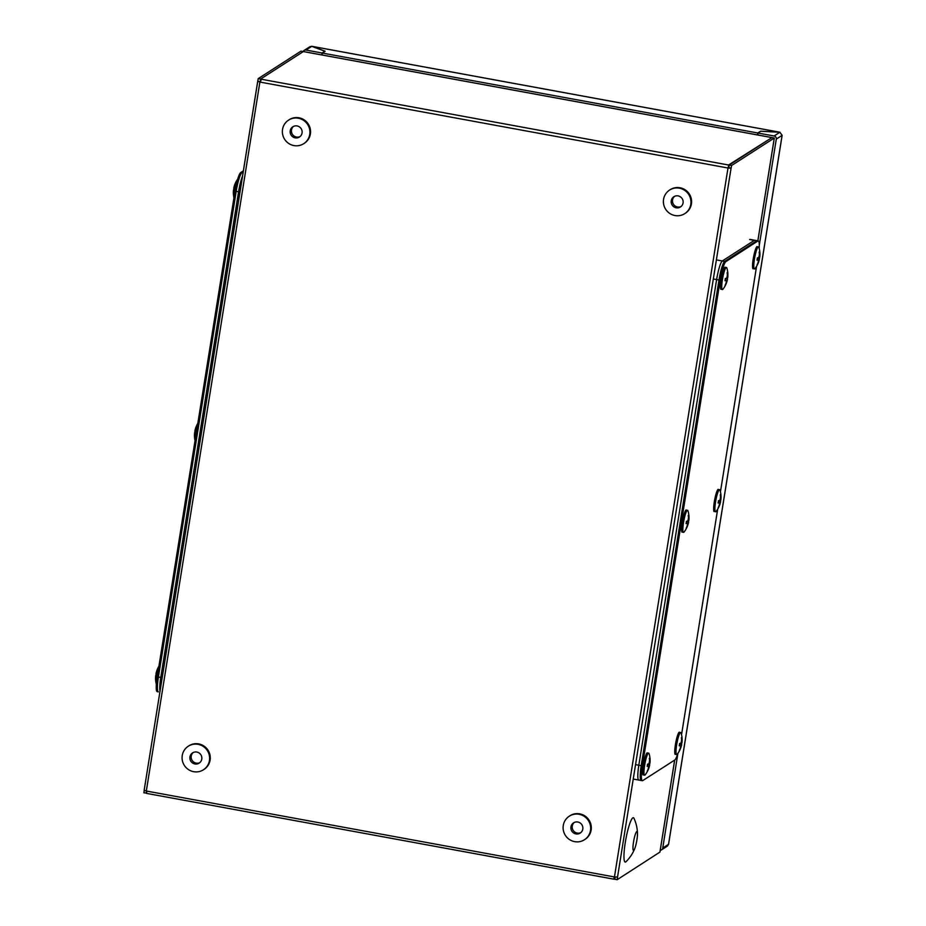 <?xml version="1.0" encoding="UTF-8"?>
<svg xmlns="http://www.w3.org/2000/svg" width="926" height="926" viewBox="0 0 926 926"><rect width="100%" height="100%" fill="white"/><g stroke="black" fill="none" stroke-linecap="round" stroke-linejoin="round"><path stroke-width="1.39" d="M321.773 54.923L322.086 53.002L305.997 50.05A2.674 2.616 -122.7 0 0 304.122 50.421L309.897 46.705L311.865 46.335M311.796 46.323L325.142 51.243L322.317 53.048L757.781 132.997L760.593 131.191L779.912 132.268L311.796 46.323M322.317 53.048L322.017 54.97M757.781 132.997L757.48 134.918M776.301 139.097A2.674 2.616 -122.7 0 0 774.113 135.995L758.024 133.043L760.836 131.237L779.866 132.291L782.146 135.312L668.584 844.269L667.368 846.109L661.592 849.825A2.674 2.616 -122.7 0 0 662.738 848.054L668.537 844.315L782.1 135.37L776.301 139.097L759.274 245.367M677.925 753.278L662.738 848.054M660.25 850.23A2.674 2.616 -122.7 0 0 661.592 849.825M758.024 133.043L757.711 134.964M304.122 50.421A2.674 2.616 -122.7 0 0 303.219 51.428M322.086 53.002L324.899 51.196L311.749 46.346L305.997 50.05M636.914 839.87A9.584 1.493 -79.6 0 1 634.738 848.598A9.584 1.493 -79.6 0 1 633.708 850.334A9.584 1.493 -79.6 0 1 633.511 842.07A9.584 1.493 -79.6 0 1 636.706 831.606A9.584 1.493 -79.6 0 1 637.482 833.678A9.584 1.493 -79.6 0 1 636.914 839.87A9.549 1.493 -79.6 0 1 633.708 850.299A9.549 1.493 -79.6 0 1 633.511 842.058A9.549 1.493 -79.6 0 1 636.706 831.629A9.549 1.493 -79.6 0 1 636.903 839.882M634.738 848.598A38.394 38.394 0 0 1 626.069 861.655A22.537 3.507 -79.6 0 1 625.768 861.909A22.537 3.507 -79.6 0 1 625.282 842.463A22.537 3.507 -79.6 0 1 632.817 817.866A22.537 3.507 -79.6 0 1 634.009 818.387A38.394 38.394 0 0 1 637.482 833.678M290.22 130.809A6.088 5.95 -122.7 0 0 299.434 137.025A6.088 5.95 -122.7 0 0 299.399 126.885A6.088 5.95 -122.7 0 0 290.22 130.809M293.519 126.399A6.088 5.95 -122.7 0 0 300.059 136.562M288.565 120.114L289.213 119.697A14.006 13.693 57.3 0 1 310.395 133.981A14.006 13.693 57.3 0 1 304.365 143.264L303.716 143.68A14.006 13.693 57.3 0 1 282.534 129.397A14.006 13.693 57.3 0 1 303.624 120.38A14.006 13.693 57.3 0 1 303.716 143.68M671.246 200.768A6.088 5.95 -122.7 0 0 680.46 206.973A6.088 5.95 -122.7 0 0 680.425 196.844A6.088 5.95 -122.7 0 0 671.246 200.768M674.556 196.358A6.088 5.95 -122.7 0 0 681.085 206.521M669.591 190.073L670.239 189.656A14.006 13.693 57.3 0 1 691.421 203.94A14.006 13.693 57.3 0 1 685.39 213.223L684.742 213.64A14.006 13.693 57.3 0 1 663.56 199.356A14.006 13.693 57.3 0 1 684.65 190.328A14.006 13.693 57.3 0 1 684.742 213.64M750.037 239.394L757.132 240.691A17.05 2.662 100.4 0 0 756.727 240.806L724.688 261.41A17.05 2.662 100.4 0 0 718.981 280.022L641.197 765.675A17.05 2.662 100.4 0 0 641.151 780.491A17.05 2.662 100.4 0 0 641.556 780.387M582.801 829.048A6.088 5.95 -122.7 0 0 573.588 822.844A6.088 5.95 -122.7 0 0 573.622 832.972A6.088 5.95 -122.7 0 0 582.801 829.048M574.27 822.462A6.088 5.95 -122.7 0 0 580.799 832.624M569.305 816.188L569.953 815.76A14.006 13.693 57.3 0 1 591.135 830.043A14.006 13.693 57.3 0 1 585.105 839.326L584.456 839.743A14.006 13.693 57.3 0 1 563.274 825.46A14.006 13.693 57.3 0 1 584.375 816.443A14.006 13.693 57.3 0 1 584.456 839.743M759.158 248.33A17.05 2.662 100.4 0 0 758.313 240.91A17.05 2.662 100.4 0 0 757.908 241.015L725.868 261.63A17.05 2.662 100.4 0 0 720.173 280.242L642.378 765.895A17.05 2.662 100.4 0 0 642.331 780.711A17.05 2.662 100.4 0 0 642.737 780.606L674.776 760.003A17.05 2.662 100.4 0 0 677.786 753.475M758.313 240.91L754.771 240.262A17.05 2.662 100.4 0 0 754.354 240.366L722.315 260.97A17.05 2.662 100.4 0 0 716.62 279.583L638.824 765.235A17.05 2.662 100.4 0 0 638.778 780.062L642.331 780.711M681.548 734.712L717.685 509.138M720.44 491.891L756.577 266.306M243.376 170.835L240.714 172.549A17.05 2.662 100.4 0 0 235.007 191.161L157.223 676.813A17.05 2.662 100.4 0 0 157.177 691.629L158.358 691.849A17.05 2.662 -79.6 0 1 158.404 677.033L236.188 191.381A17.05 2.662 -79.6 0 1 241.894 172.768L243.202 171.923M648.999 763.232L649.936 763.29A23.138 8.774 -172.4 0 0 649.971 763.047A23.138 23.138 0 0 0 649.045 753.625L647.17 752.792A11.436 1.783 100.4 0 0 643.373 765.246A11.436 1.783 100.4 0 0 643.095 774.993L645.156 774.865A23.138 23.138 0 0 0 649.554 765.594A23.138 14.469 10.9 0 0 649.682 764.911L647.54 764.274M649.045 753.625A11.262 1.759 100.4 0 0 648.374 753.162A11.262 1.759 100.4 0 0 644.612 765.443A11.262 1.759 100.4 0 0 644.855 775.166A11.262 1.759 100.4 0 0 645.156 774.865M649.971 763.047A23.138 8.774 -172.4 0 0 649.971 762.306A23.138 18.207 -167.9 0 0 649.867 760.234A23.011 22.953 -34.3 0 0 649.751 758.047A22.768 2.859 -176.9 0 1 649.566 758.186A22.768 2.859 -176.9 0 1 649.323 758.313A23.011 20.916 47.1 0 1 649.566 760.42A23.138 20.742 156.5 0 1 649.207 762.793A23.138 13.716 176.1 0 1 648.385 764.297A23.011 1.563 -175.1 0 0 647.552 764.089A22.768 21.761 71.1 0 1 647.181 766.415A23.011 7.964 13.5 0 0 648.119 765.918A23.138 8.021 20.3 0 1 648.536 766.983A23.138 17.455 30.4 0 1 648.2 768.974A23.011 22.201 111.8 0 1 647.297 770.976A22.768 3.6 15.1 0 0 647.54 770.849A22.768 3.6 15.1 0 0 647.725 770.71A23.011 21.668 -162.3 0 0 648.489 768.788A23.138 21.495 4.1 0 0 649.3 766.497A23.138 14.469 10.9 0 0 649.554 765.594M649.496 764.864A22.768 22.502 -150.4 0 0 649.774 763.279M647.332 765.675L648.119 765.918M647.54 764.228L648.385 764.297M649.323 762.237L649.971 762.306M648.269 766.242L649.3 766.497M687.891 520.4L688.828 520.47A23.138 8.774 -172.4 0 0 688.875 520.215A23.138 23.138 0 0 0 687.949 510.805L686.062 509.96A11.436 1.783 100.4 0 0 682.277 522.426A11.436 1.783 100.4 0 0 681.987 532.161L684.048 532.045A23.138 23.138 0 0 0 688.446 522.762A23.138 14.469 10.9 0 0 688.574 522.09L686.432 521.454M687.949 510.805A11.262 1.759 100.4 0 0 687.266 510.33A11.262 1.759 100.4 0 0 683.504 522.623A11.262 1.759 100.4 0 0 683.747 532.334A11.262 1.759 100.4 0 0 684.048 532.045M688.875 520.215A23.138 8.774 -172.4 0 0 688.863 519.474A23.138 18.207 -167.9 0 0 688.759 517.403A23.011 22.953 -34.3 0 0 688.643 515.215A22.768 2.859 -176.9 0 1 688.458 515.354A22.768 2.859 -176.9 0 1 688.215 515.493A23.011 20.916 47.1 0 1 688.458 517.599A23.138 20.742 156.5 0 1 688.111 519.972A23.138 13.716 176.1 0 1 687.277 521.465A23.011 1.563 -175.1 0 0 686.455 521.257A22.768 21.761 71.1 0 1 686.073 523.595A23.011 7.964 13.5 0 0 687.023 523.086A23.138 8.021 20.3 0 1 687.439 524.162A23.138 17.455 30.4 0 1 687.092 526.153A23.011 22.201 111.8 0 1 686.189 528.156A22.768 3.6 15.1 0 0 686.432 528.028A22.768 3.6 15.1 0 0 686.617 527.878A23.011 21.668 -162.3 0 0 687.393 525.956A23.138 21.495 4.1 0 0 688.192 523.676A23.138 14.469 10.9 0 0 688.446 522.762M688.4 522.033A22.768 22.502 -150.4 0 0 688.666 520.458M686.224 522.854L687.023 523.086M686.432 521.407L687.277 521.465M688.215 519.417L688.863 519.474M687.173 523.41L688.192 523.676M726.794 277.58L727.732 277.638A23.138 8.774 -172.4 0 0 727.767 277.395A23.138 23.138 0 0 0 726.841 267.984L724.965 267.139A11.436 1.783 100.4 0 0 721.169 279.594A11.436 1.783 100.4 0 0 720.879 289.34L722.94 289.225A23.138 23.138 0 0 0 727.338 279.941A23.138 14.469 10.9 0 0 727.466 279.258L726.169 278.645A23.011 1.563 -175.1 0 0 725.347 278.437A22.768 21.761 71.1 0 1 724.977 280.763A23.011 7.964 13.5 0 0 725.915 280.265A23.138 8.021 20.3 0 1 726.331 281.342A23.138 17.455 30.4 0 1 725.984 283.321A23.011 22.201 111.8 0 1 725.081 285.324A22.768 3.6 15.1 0 0 725.324 285.196A22.768 3.6 15.1 0 0 725.509 285.058A23.011 21.668 -162.3 0 0 726.285 283.136A23.138 21.495 4.1 0 0 727.095 280.844A23.138 14.469 10.9 0 0 727.338 279.941M726.841 267.984A11.262 1.759 100.4 0 0 726.158 267.51A11.262 1.759 100.4 0 0 722.396 279.802A11.262 1.759 100.4 0 0 722.639 289.514A11.262 1.759 100.4 0 0 722.94 289.225M727.767 277.395A23.138 8.774 -172.4 0 0 727.767 276.654A23.138 18.207 -167.9 0 0 727.651 274.582A23.011 22.953 -34.3 0 0 727.535 272.394A22.768 2.859 -176.9 0 1 727.35 272.533A22.768 2.859 -176.9 0 1 727.107 272.672A23.011 20.916 47.1 0 1 727.361 274.767A23.138 20.742 156.5 0 1 727.003 277.14A23.138 13.716 176.1 0 1 726.169 278.645M727.292 279.212A22.768 22.502 -150.4 0 0 727.57 277.638M725.116 280.022L725.915 280.265M727.107 276.596L727.767 276.654M726.065 280.59L727.095 280.844M681.038 742.617L681.976 742.687A23.138 8.774 -172.4 0 0 682.011 742.432A23.138 23.138 0 0 0 681.085 733.022L679.209 732.177A11.436 1.783 100.4 0 0 675.413 744.643A11.436 1.783 100.4 0 0 675.135 754.389L677.184 754.262A23.138 23.138 0 0 0 681.594 744.979A23.138 14.469 10.9 0 0 681.721 744.307L679.58 743.671M681.085 733.022A11.262 1.759 100.4 0 0 680.413 732.547A11.262 1.759 100.4 0 0 676.651 744.84A11.262 1.759 100.4 0 0 676.883 754.551A11.262 1.759 100.4 0 0 677.184 754.262M682.011 742.432A23.138 8.774 -172.4 0 0 682.011 741.703A23.138 18.207 -167.9 0 0 681.906 739.631A23.011 22.953 -34.3 0 0 681.791 737.443A22.768 2.859 -176.9 0 1 681.605 737.582A22.768 2.859 -176.9 0 1 681.362 737.709A23.011 20.916 47.1 0 1 681.605 739.816A23.138 20.742 156.5 0 1 681.247 742.189A23.138 13.716 176.1 0 1 680.425 743.682A23.011 1.563 -175.1 0 0 679.591 743.474A22.768 21.761 71.1 0 1 679.221 745.812A23.011 7.964 13.5 0 0 680.159 745.303A23.138 8.021 20.3 0 1 680.575 746.379A23.138 17.455 30.4 0 1 680.24 748.37A23.011 22.201 111.8 0 1 679.337 750.373A22.768 3.6 15.1 0 0 679.58 750.245A22.768 3.6 15.1 0 0 679.753 750.095A23.011 21.668 -162.3 0 0 680.529 748.185A23.138 21.495 4.1 0 0 681.339 745.893A23.138 14.469 10.9 0 0 681.594 744.979M681.536 744.249A22.768 22.502 -150.4 0 0 681.814 742.675M679.371 745.071L680.159 745.303M679.58 743.624L680.425 743.682M681.362 741.633L682.011 741.703M680.309 745.627L681.339 745.893M719.93 499.797L720.868 499.866A23.138 8.774 -172.4 0 0 720.903 499.612A23.138 23.138 0 0 0 719.988 490.201L718.101 489.356A11.436 1.783 100.4 0 0 714.316 501.811A11.436 1.783 100.4 0 0 714.027 511.557L716.087 511.441A23.138 23.138 0 0 0 720.486 502.158A23.138 14.469 10.9 0 0 720.613 501.487L718.472 500.85M719.988 490.201A11.262 1.759 100.4 0 0 719.305 489.727A11.262 1.759 100.4 0 0 715.543 502.019A11.262 1.759 100.4 0 0 715.786 511.731A11.262 1.759 100.4 0 0 716.087 511.441M720.903 499.612A23.138 8.774 -172.4 0 0 720.903 498.871A23.138 18.207 -167.9 0 0 720.798 496.799A23.011 22.953 -34.3 0 0 720.683 494.611A22.768 2.859 -176.9 0 1 720.497 494.75A22.768 2.859 -176.9 0 1 720.254 494.889A23.011 20.916 47.1 0 1 720.497 496.984A23.138 20.742 156.5 0 1 720.15 499.357A23.138 13.716 176.1 0 1 719.317 500.862A23.011 1.563 -175.1 0 0 718.495 500.653A22.768 21.761 71.1 0 1 718.113 502.98A23.011 7.964 13.5 0 0 719.051 502.482A23.138 8.021 20.3 0 1 719.467 503.559A23.138 17.455 30.4 0 1 719.132 505.55A23.011 22.201 111.8 0 1 718.229 507.541A22.768 3.6 15.1 0 0 718.472 507.413A22.768 3.6 15.1 0 0 718.657 507.274A23.011 21.668 -162.3 0 0 719.421 505.353A23.138 21.495 4.1 0 0 720.231 503.061A23.138 14.469 10.9 0 0 720.486 502.158M720.44 501.429A22.768 22.502 -150.4 0 0 720.706 499.855M718.263 502.239L719.051 502.482M718.472 500.804L719.317 500.862M720.254 498.813L720.903 498.871M719.213 502.806L720.231 503.061M201.775 759.088A6.088 5.95 -122.7 0 0 192.562 752.884A6.088 5.95 -122.7 0 0 192.596 763.012A6.088 5.95 -122.7 0 0 201.775 759.088M193.233 752.514A6.088 5.95 -122.7 0 0 199.773 762.665M188.279 746.229L188.927 745.812A14.006 13.693 57.3 0 1 210.109 760.084A14.006 13.693 57.3 0 1 204.079 769.367L203.431 769.784A14.006 13.693 57.3 0 1 182.248 755.512A14.006 13.693 57.3 0 1 203.338 746.483A14.006 13.693 57.3 0 1 203.431 769.784M614.864 878.971L614.077 879.225L614.088 876.899L617.607 877.084L617.191 879.7L614.818 879.26L615.165 877.084M728.878 167.155L728.079 167.664L728.797 167.687L729.213 165.071L771.925 137.604L728.993 164.724L728.612 167.108M659.914 852.105L617.191 879.7M771.925 137.604L300.962 51.138L258.25 78.606L260.623 79.034L303.334 51.567L260.993 78.803L261.583 78.907L260.229 82.125L727.998 168.011L731.077 168.185L731.586 165.511L774.286 138.032L771.995 137.58M731.586 165.511L729.213 165.071M260.993 78.803L260.854 79.671M144.248 790.41L143.854 792.795L146.528 793.038M260.229 82.125L257.706 81.326L258.25 78.606M614.031 879.191L146.667 793.408L146.678 791.082L144.155 790.283L257.729 81.395M728.993 164.724L728.079 167.664M260.299 81.777L260.623 79.034M146.574 791.059L146.227 793.235M257.833 81.222L260.206 81.662M731.158 168.127L728.797 167.687M614.598 878.924L614.899 877.038M758.834 256.977L759.76 257.034A23.138 8.774 -172.4 0 0 759.806 256.78A23.138 23.138 0 0 0 758.88 247.369L757.005 246.524A11.436 1.783 100.4 0 0 753.208 258.991A11.436 1.783 100.4 0 0 752.919 268.737L754.979 268.609A23.138 23.138 0 0 0 759.378 259.338A23.138 14.469 10.9 0 0 759.505 258.655L757.364 258.018M758.88 247.369A11.262 1.759 100.4 0 0 758.197 246.895A11.262 1.759 100.4 0 0 754.435 259.187A11.262 1.759 100.4 0 0 754.678 268.91A11.262 1.759 100.4 0 0 754.979 268.609M759.806 256.78A23.138 8.774 -172.4 0 0 759.806 256.051A23.138 18.207 -167.9 0 0 759.69 253.979A23.011 22.953 -34.3 0 0 759.575 251.791A22.768 2.859 -176.9 0 1 759.389 251.93A22.768 2.859 -176.9 0 1 759.146 252.057A23.011 20.916 47.1 0 1 759.401 254.164A23.138 20.742 156.5 0 1 759.042 256.537A23.138 13.716 176.1 0 1 758.209 258.041A23.011 1.563 -175.1 0 0 757.387 257.833A22.768 21.761 71.1 0 1 757.017 260.16A23.011 7.964 13.5 0 0 757.954 259.662A23.138 8.021 20.3 0 1 758.371 260.727A23.138 17.455 30.4 0 1 758.024 262.718A23.011 22.201 111.8 0 1 757.121 264.72A22.768 3.6 15.1 0 0 757.364 264.593A22.768 3.6 15.1 0 0 757.549 264.442A23.011 21.668 -162.3 0 0 758.325 262.533A23.138 21.495 4.1 0 0 759.135 260.241A23.138 14.469 10.9 0 0 759.378 259.338M759.332 258.609A22.768 22.502 -150.4 0 0 759.609 257.023M757.155 259.419L757.954 259.662M757.364 257.972L758.209 258.041M759.146 255.981L759.806 256.051M758.105 259.986L759.135 260.241M156.39 683.469A11.262 1.759 -79.6 0 1 157.05 675.934A11.262 1.759 -79.6 0 1 158.392 669.498M156.332 684.221A23.138 23.138 0 0 1 155.684 675.76A23.138 8.774 7.6 0 1 155.718 675.505A23.011 7.211 1 0 0 155.799 676.2A22.768 22.502 29.6 0 1 156.17 673.862A23.011 0.81 -163.2 0 0 155.985 673.885A23.138 14.469 -169.1 0 1 156.112 673.214A23.138 23.138 0 0 1 158.913 666.234M195.293 439.086A11.262 1.759 -79.6 0 1 195.942 433.102A11.262 1.759 -79.6 0 1 197.284 426.678M195.05 440.66A23.138 23.138 0 0 1 194.576 432.94A23.138 8.774 7.6 0 1 194.622 432.685A23.011 7.211 1 0 0 194.691 433.368A22.768 22.502 29.6 0 1 195.073 431.041A23.011 0.81 -163.2 0 0 194.877 431.065A23.138 14.469 -169.1 0 1 195.004 430.393A23.138 23.138 0 0 1 197.805 423.413M242.543 176.021A17.05 2.662 100.4 0 0 238.561 191.809L160.765 677.462A17.05 2.662 100.4 0 0 160.024 691.178M234.197 196.266A11.262 1.759 -79.6 0 1 234.834 190.281A11.262 1.759 -79.6 0 1 237.484 179.794M233.942 197.84A23.138 23.138 0 0 1 233.479 190.108A23.138 8.774 7.6 0 1 233.514 189.865A23.011 7.211 1 0 0 233.595 190.548A22.768 22.502 29.6 0 1 233.965 188.221A23.011 0.81 -163.2 0 0 233.769 188.244A23.138 14.469 -169.1 0 1 233.896 187.561A23.138 23.138 0 0 1 237.704 179.077M779.866 132.291L774.113 135.995M717.581 260.102L724.688 261.41M756.727 240.806L749.62 239.498M635.537 764.633L641.197 765.675M718.981 280.022L713.333 278.981M638.824 765.235L642.378 765.895M716.62 279.583L720.173 280.242M722.315 260.97L725.868 261.63M754.354 240.366L757.908 241.015M158.404 677.033L162.177 677.728M239.973 192.076L236.188 191.381M241.894 172.768L240.714 172.549M659.891 852.233L674.66 760.072M757.827 240.818L774.286 138.032M731.077 168.185L617.526 877.13M146.678 791.082L614.088 876.899M727.998 168.011L614.447 876.968M259.882 82.067L146.32 791.012M261.132 79.196L728.542 165.013M157.223 676.813L160.765 677.462M235.007 191.161L238.561 191.809M780.005 132.256L311.842 46.3M641.151 780.491L634.044 779.194M257.706 81.326L144.155 790.283M146.667 793.408L614.077 879.225M659.937 852.175L674.695 760.049M757.862 240.829L774.333 137.986M771.856 137.557L303.473 51.567"/></g></svg>
